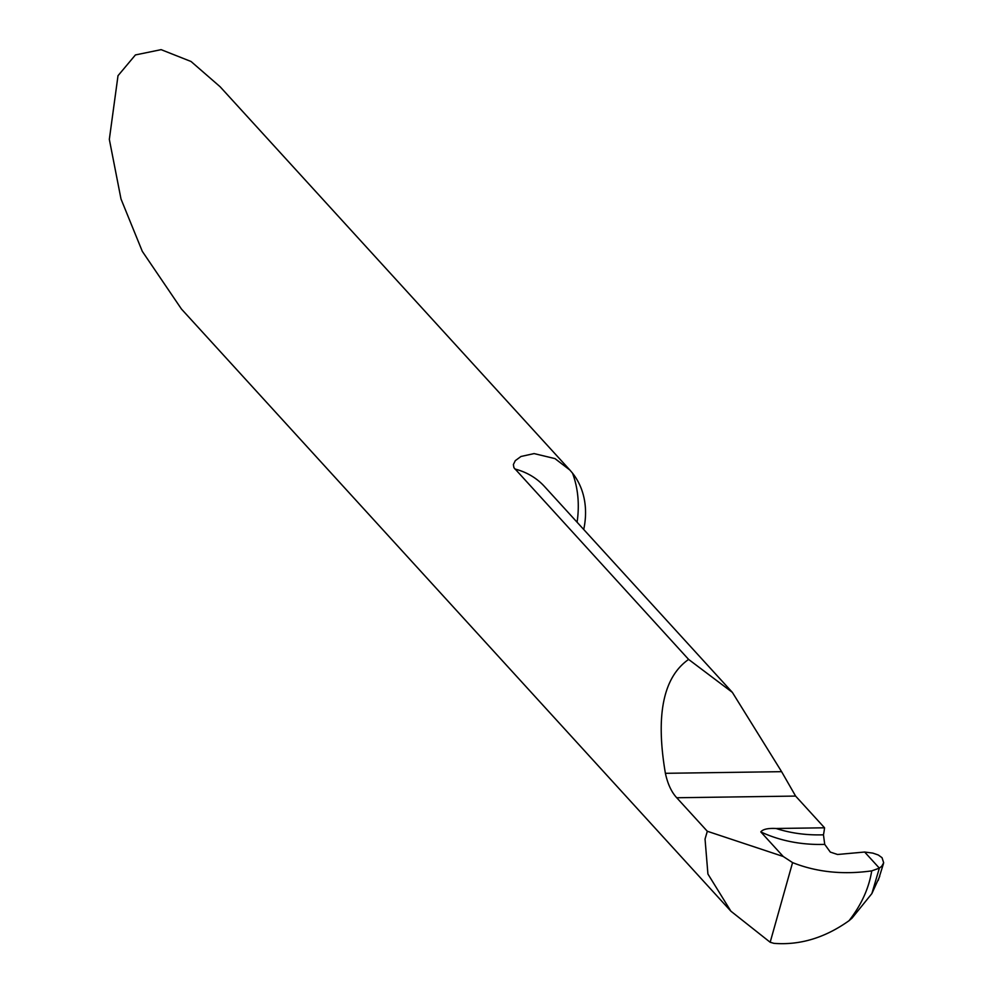 <?xml version="1.0" encoding="UTF-8"?>
<svg xmlns="http://www.w3.org/2000/svg" width="993" height="993" viewBox="0 0 993 993"><rect width="100%" height="100%" fill="white"/><g stroke="black" fill="none" stroke-linecap="round" stroke-linejoin="round"><path stroke-width="1.49" d="M583.71 529.48A89.209 71.235 137.6 0 0 583.797 529.083A89.209 71.235 137.6 0 0 572.514 473.14L569.92 470.086L554.975 458.605L534.085 453.59L520.977 456.482L515.28 460.665L513.369 464.587L513.94 467.715L688.608 659.414L732.362 692.382L781.603 771.673L795.604 796.076L824.55 827.802A89.209 71.235 -42.4 0 1 823.458 834.815L824.724 844.385A178.405 142.483 -42.4 0 1 760.799 831.911L783.229 856.487L792.575 862.607C816.594 872.139 842.983 874.895 871.73 870.873L879.351 868.143L864.642 852.031L837.546 854.489L830.309 852.093L824.724 844.385M569.92 470.086L220.098 86.726L191.066 61.504L161.114 49.65L135.42 54.938L118.006 75.704L109.329 139.368L121.009 199.022L142.284 251.316L181.471 309.059L730.898 911.189L707.922 874.026L705.042 839.06L707.314 831.265L676.73 797.751C671.467 792.054 667.693 783.911 665.397 773.311C655.479 715.196 663.212 677.226 688.608 659.414M879.736 876.322L871.866 893.588L879.351 868.143L871.866 893.588L852.044 918.115L849.04 920.697C861.303 905.033 868.875 888.425 871.73 870.873M849.04 920.697C824.984 937.839 799.936 945.386 773.919 943.35L770.171 942.258L792.575 862.607M760.799 831.911C762.86 829.242 767.949 828.1 776.067 828.485L824.55 827.802M707.314 831.265L783.229 856.487M770.171 942.258L730.898 911.189M864.642 852.031L879.351 868.143L881.747 866.231L883.671 862.768L882.032 857.691L878.271 854.985L872.847 853.111L864.642 852.031M879.351 868.143L864.642 852.031L872.847 853.111L878.271 854.985L882.032 857.691L883.671 862.768L881.747 866.231L879.351 868.143M572.514 473.14A124.882 99.734 -42.4 0 1 577.082 522.206M676.73 797.751L795.604 796.076M514.858 468.994A89.209 71.235 -42.4 0 1 544.499 486.508L732.362 692.382M665.397 773.311L781.603 771.673M776.067 828.485A171.268 136.786 137.6 0 0 823.458 834.815M883.497 863.55L878.234 880.419"/></g></svg>
